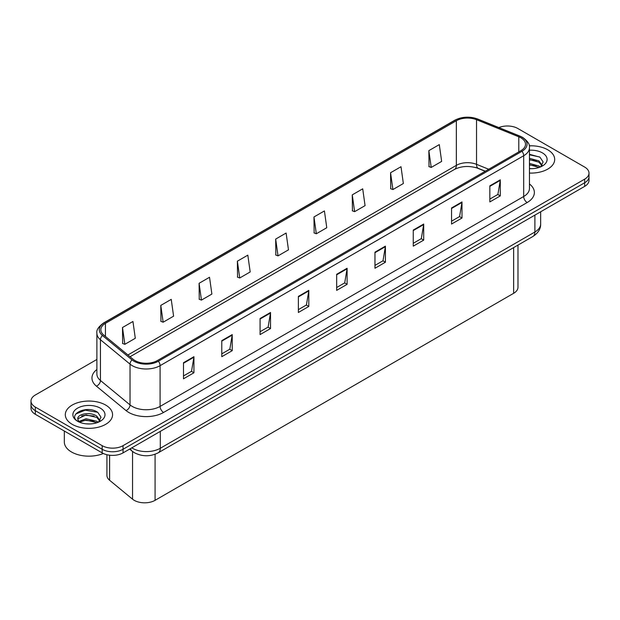 <?xml version="1.0" encoding="UTF-8"?>
<svg xmlns="http://www.w3.org/2000/svg" width="620" height="620" viewBox="0 0 620 620"><rect width="100%" height="100%" fill="white"/><g stroke="black" fill="none" stroke-linecap="round" stroke-linejoin="round"><path stroke-width="0.93" d="M485.204 171.291L477.199 168.051A19.693 11.369 0 0 0 475.439 167.416M517.979 245.101L517.979 287.277A14.771 8.525 180 0 1 513.647 293.306L155.085 500.325A14.771 8.525 180 0 1 132.548 499.185L109.608 480.268A14.771 8.525 180 0 1 106.934 475.377L106.934 454.731M547.77 149.8A23.63 13.64 0 0 0 529.271 145.84A23.63 13.64 0 0 1 547.77 149.8A23.63 13.64 0 0 1 554.691 159.441A23.63 13.64 0 0 0 547.77 149.8M105.648 405.054A23.63 13.64 0 0 0 79.895 402.093A23.63 13.64 0 0 0 65.309 414.703A23.63 13.64 0 0 0 72.23 424.351A23.63 13.64 0 0 0 97.983 427.304A23.63 13.64 0 0 0 112.569 414.703A23.63 13.64 0 0 0 105.648 405.054A23.63 13.64 0 0 0 79.895 402.093A23.63 13.64 0 0 0 65.309 414.703A23.63 13.64 0 0 0 72.23 424.351A23.63 13.64 0 0 0 97.983 427.304A23.63 13.64 0 0 0 112.569 414.703A23.63 13.64 0 0 0 105.648 405.054M520.893 137.818A15.756 9.098 180 0 1 525.512 144.251A15.756 9.098 180 0 1 520.893 150.683L157.309 360.592A15.756 9.098 180 0 1 133.261 359.383L103.672 334.978A15.756 9.098 180 0 1 100.828 329.762A15.756 9.098 180 0 1 105.439 323.33L456.351 120.73A15.756 9.098 180 0 1 476.532 119.714L518.793 136.795A15.756 9.098 180 0 1 520.893 137.818M521.978 137.191A17.283 9.974 0 0 0 519.668 136.075L477.408 118.993A17.283 9.974 0 0 0 455.274 120.109L104.362 322.71A17.283 9.974 0 0 0 102.424 335.49L132.013 359.887A17.283 9.974 0 0 0 158.394 361.22L521.978 151.303A17.283 9.974 0 0 0 521.978 137.191M96.883 359.461L35.325 395.002A14.771 8.525 0 0 0 31 401.032L31 408.27A14.771 8.525 0 0 0 35.325 414.3L102.168 452.887L102.168 449.275A14.771 8.525 0 0 0 123.055 449.275L584.675 182.761A14.771 8.525 0 0 0 589 176.731A14.771 8.525 0 0 1 584.675 182.761L123.055 449.275A14.771 8.525 0 0 1 102.168 449.275L35.325 410.68L102.168 449.275L102.168 445.656A14.771 8.525 0 0 0 123.055 445.656L584.675 179.141A14.771 8.525 0 0 0 589 173.112A14.771 8.525 0 0 0 584.675 167.082L517.832 128.495A14.771 8.525 0 0 0 498.837 127.573M31 404.651A14.771 8.525 0 0 0 35.325 410.68A14.771 8.525 0 0 1 31 404.651M183.489 362.723L183.489 378.804L193.936 372.775L193.936 356.694L183.489 362.723M183.489 375.953L191.534 371.31L193.889 357.228A3.937 2.271 -120 0 0 193.936 356.694M191.464 371.349L193.936 372.775M221.782 340.62L221.782 356.694L232.229 350.664L232.229 334.591L221.782 340.62M221.782 353.842L229.826 349.2L232.182 335.118A3.937 2.271 -120 0 0 232.229 334.591M229.756 349.238L232.229 350.664M260.075 318.51L260.075 334.591L270.522 328.561L270.522 312.48L260.075 318.51M260.075 331.731L268.119 327.089L270.483 313.015A3.937 2.271 -120 0 0 270.522 312.48M268.049 327.128L270.522 328.561M298.375 296.399L298.375 312.48L308.814 306.451L308.814 290.369L298.375 296.399M298.375 309.628L306.42 304.978L308.776 290.904A3.937 2.271 -120 0 0 308.814 290.369M306.342 305.024L308.814 306.451M489.846 185.853L489.846 201.934L500.286 195.905L500.286 179.823L489.846 185.853M489.846 199.082L497.891 194.44L500.247 180.358A3.937 2.271 -120 0 0 500.286 179.823M497.814 194.478L500.286 195.905M451.546 207.963L451.546 224.045L461.993 218.015L461.993 201.934L451.546 207.963M451.546 221.193L459.591 216.543L461.954 202.469A3.937 2.271 -120 0 0 461.993 201.934M459.521 216.589L461.993 218.015M413.253 230.074L413.253 246.148L423.7 240.118L423.7 224.045L413.253 230.074M413.253 243.296L421.298 238.654L423.654 224.579A3.937 2.271 -120 0 0 423.7 224.045M421.228 238.692L423.7 240.118M374.961 252.177L374.961 268.258L385.408 262.229L385.408 246.148L374.961 252.177M374.961 265.406L383.005 260.764L385.361 246.683A3.937 2.271 -120 0 0 385.408 246.148M382.935 260.803L385.408 262.229M336.668 274.288L336.668 290.369L347.107 284.34L347.107 268.258L336.668 274.288M336.668 287.517L344.712 282.875L347.068 268.793A3.937 2.271 -120 0 0 347.107 268.258M344.642 282.914L347.107 284.34M529.449 173.058A23.63 13.64 0 0 0 554.691 159.441A23.63 13.64 0 0 1 529.449 173.058M31 401.032A14.771 8.525 0 0 0 35.325 407.061L102.168 445.656M199.09 283.294L201.446 300.096L211.885 294.066L209.529 277.264L199.09 283.294L199.253 299.274M160.789 305.404L163.153 322.206L173.592 316.177L171.236 299.375L160.789 305.404L160.96 321.385M122.497 327.515L124.853 344.309L135.3 338.28L132.944 321.486L122.497 327.515L122.667 343.496M313.968 216.969L316.324 233.771L326.771 227.742L324.415 210.94L313.968 216.969L314.138 232.95M352.261 194.858L354.617 211.66L365.064 205.631L362.708 188.829L352.261 194.858L352.431 210.839M390.553 172.748L392.917 189.55L403.357 183.52L401 166.718L390.553 172.748L390.724 188.736M428.854 150.644L431.21 167.439L441.649 161.409L439.293 144.607L428.854 150.644L429.017 166.625M237.383 261.183L239.738 277.985L250.185 271.955L247.822 255.153L237.383 261.183L237.545 277.171M275.675 239.08L278.031 255.874L288.478 249.845L286.115 233.05L275.675 239.08L275.846 255.06M278.031 255.874L275.675 254.998M316.324 233.771L313.968 232.888M354.617 211.66L352.261 210.777M392.917 189.55L390.553 188.666M431.21 167.439L428.854 166.563M239.738 277.985L237.383 277.101M201.446 300.096L199.09 299.212M163.153 322.206L160.789 321.323M124.853 344.309L122.497 343.433M102.168 452.887A14.771 8.525 0 0 0 123.055 452.887L584.675 186.38A14.771 8.525 0 0 0 589 180.35L589 173.112M529.449 168.532L532.123 168.694M529.449 163.432L538.935 166.005L540.237 167.051M529.449 164.703L539.168 167.447M529.449 158.325L538.935 160.898L542.128 165.315M529.449 159.603L538.935 162.177L541.88 165.649M529.449 168.663A16.05 9.269 0 0 0 542.415 165.997A16.05 9.269 0 0 0 542.415 152.892A16.05 9.269 0 0 0 529.449 150.226M540.617 166.896L543.128 161.952L539.95 157.162L529.449 154.287M529.449 154.783L539.733 157.015M529.449 159.89L536.176 160.766M529.449 164.998L536.176 165.873M64.325 431.039L64.325 441.959A24.614 14.213 0 0 0 71.532 452.003A24.614 14.213 0 0 0 103.323 453.491M86.25 423.84L90.001 423.948M78.887 421.484L86.056 418.748L96.805 421.267L98.107 422.305M79.546 422.174L86.056 420.027L97.046 422.7M79.004 421.98L77.849 419.283A11.129 6.425 0 0 0 79.647 422.259M100.006 420.577L96.805 416.16C90.125 411.176 76.384 414.253 77.849 419.283L77.81 418.795M77.88 419.446L78.19 418.616L86.056 414.92L96.805 417.438L99.75 420.91M98.487 422.15L101.006 417.214L97.82 412.416C86.56 404.325 66.541 414.989 78.105 421.53L78.678 421.887M100.293 408.146A16.05 9.269 0 0 0 77.585 408.146A16.05 9.269 0 0 0 77.585 421.259A16.05 9.269 0 0 0 100.293 421.259A16.05 9.269 0 0 0 100.293 408.146M75.756 414.028L85.18 410.161L97.603 412.277M81.646 415.911L85.18 415.268L94.054 416.028M81.646 421.011L85.18 420.375L94.054 421.135M513.647 247.597L513.647 293.306M109.608 455.212L109.608 480.268M132.548 451.484L132.548 499.185M155.085 454.259L155.085 500.325M529.449 183.962A24.614 14.213 180 0 1 527.163 202.538L163.579 412.447A4.921 2.844 60 0 1 160.092 406.418L523.683 196.509A19.693 11.369 0 0 0 529.449 188.465L529.449 147.707A19.693 11.369 180 0 1 523.683 155.744A4.921 2.844 -120 0 0 521.978 151.303M163.579 412.447A24.614 14.213 180 0 1 128.766 412.447A24.614 14.213 180 0 1 126.007 410.556L96.41 386.151A24.614 14.213 180 0 1 96.883 369.474M132.246 406.418A19.693 11.369 0 0 0 160.092 406.418L160.092 365.661A19.693 11.369 180 0 1 130.037 364.142L100.448 339.745A19.693 11.369 180 0 1 96.883 333.219L96.883 373.984A19.693 11.369 0 0 0 100.448 380.502L130.037 404.907A19.693 11.369 0 0 0 132.246 406.418M529.449 147.707C530.092 144.607 527.829 141.174 522.66 137.415L520.072 136.16A4.921 2.309 112 0 0 519.668 136.075M520.072 136.16L477.811 119.071C469.658 116.188 461.916 116.607 454.592 120.326A4.921 2.844 60 0 1 455.274 120.109M104.362 322.71A4.921 2.844 -120 0 0 103.672 322.927C98.502 326.694 96.24 330.127 96.883 333.219M102.424 335.49A4.921 3.294 129.5 0 0 100.448 339.745L100.448 380.502A4.921 3.294 -50.5 0 1 96.41 386.151M477.811 119.071A4.921 2.309 112 0 0 477.408 118.993M132.013 359.887A4.921 3.294 129.5 0 0 130.037 364.142L130.037 404.907A4.921 3.294 -50.5 0 1 126.007 410.556M158.394 361.22A4.921 2.844 60 0 1 160.092 365.661L523.683 155.744L523.683 196.509A4.921 2.844 60 0 0 527.163 202.538M123.055 445.656L123.055 452.887M584.675 179.141L584.675 186.38M35.325 407.061L35.325 414.3M105.439 323.33L105.439 336.435M518.793 136.795L518.793 151.892M476.532 119.714L476.532 164.331A15.756 9.098 0 0 0 456.351 165.354L127.922 354.973M488.715 169.26L476.532 164.331A8.858 4.154 -68 0 0 478.291 168.361C469.565 165.555 461.637 165.904 454.522 169.407L130.06 356.733M456.351 120.73L456.351 165.354A8.858 5.115 60 0 1 454.522 169.407M336.668 274.8L347.068 268.793M374.961 252.689L385.361 246.683M413.253 230.578L423.654 224.579M451.546 208.475L461.954 202.469M489.846 186.364L500.247 180.358M298.375 296.91L308.776 290.904M260.075 319.021L270.483 313.015M221.782 341.124L232.182 335.118M183.489 363.235L193.889 357.228M131.773 447.857A19.693 11.369 0 0 0 132.455 448.268A19.693 11.369 0 0 0 160.301 448.268L534.889 232.004A19.693 11.369 0 0 0 540.663 223.96C540.803 228.85 538.199 233.035 532.851 236.507L158.263 452.778A9.85 5.689 60 0 0 160.301 448.268L160.301 431.388M534.889 215.117L534.889 232.004A9.85 5.689 60 0 1 532.851 236.507M130.487 448.601A9.85 6.588 129.5 0 0 132.052 451.089L129.634 449.089M454.592 120.326L103.672 322.927M485.344 171.205L478.291 168.361M158.263 452.778C150.342 456.754 142.414 456.754 134.494 452.778L132.052 451.089M540.663 223.96L540.663 211.792"/></g></svg>
